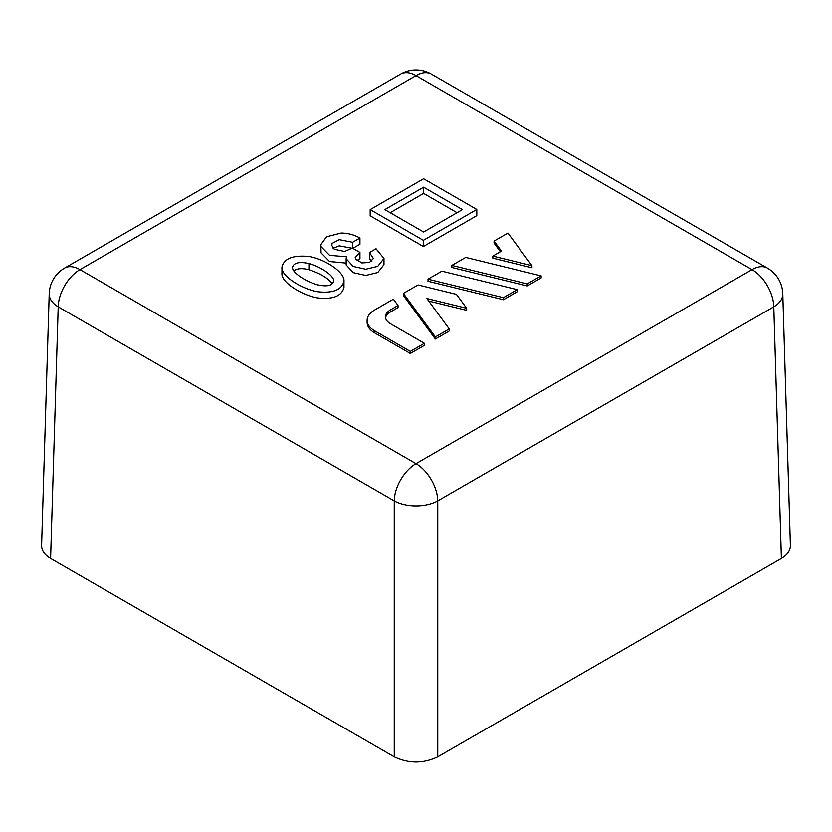 <?xml version="1.0" encoding="UTF-8"?>
<svg xmlns="http://www.w3.org/2000/svg" width="832" height="832" viewBox="0 0 832 832"><rect width="100%" height="100%" fill="white"/><g stroke="black" fill="none" stroke-linecap="round" stroke-linejoin="round"><path stroke-width="1.25" d="M346.154 263.099L329.566 261.508L321.069 252.845L320.83 244.691L326.508 236.777L341.151 233.033C347.974 233.085 354.234 234.759 359.934 238.046L359.934 244.244L352.612 248.466M352.071 248.217L339.217 245.835L333.112 248.29M359.934 238.046L352.612 242.268L339.217 239.637L332.145 243.402L331.708 245.305L334.246 249.205L344.583 251.451L352.373 248.05L359.934 252.408L359.934 258.606L357.042 260.624M371.946 261.113L369.45 258.752L369.45 252.554L376.033 248.747L383.968 258.482L377.738 266.354L365.789 269.246L353.194 266.438L346.154 258.721L346.518 256.776L329.566 255.31L321.069 246.646L320.83 244.691M383.968 258.482L383.968 264.68L377.738 272.553L365.789 275.444L353.194 272.636L346.154 264.919L346.154 258.721M367.12 320.403L367.12 322.462A25.324 14.622 0 0 0 374.535 332.81L410.322 353.465L424.351 345.363L424.351 343.294L390.406 323.7A16.89 9.745 0 0 1 385.455 316.805A16.89 9.745 0 0 1 390.406 309.91L398.029 305.51L393.38 299.177L374.535 310.055A25.324 14.622 0 0 0 367.12 320.403A25.324 14.622 0 0 0 374.535 330.741L410.322 351.395L424.351 343.294M385.559 317.845A16.89 9.745 180 0 1 390.406 311.979L398.029 307.58L398.029 305.51M403.364 293.415L403.364 295.485L435.365 339.009L449.238 331.001L449.238 328.931L426.889 298.532L466.669 308.277L456.435 294.362L418.028 284.95L403.364 293.415L435.365 336.939L449.238 328.931M428.74 301.049L466.669 310.346L466.669 308.277M428.012 279.188L428.012 281.258L503.391 299.728L517.275 291.72L517.275 289.65L441.886 271.18L428.012 279.188L503.391 297.658L517.275 289.65M451.87 265.408L451.87 267.478L527.249 285.948L541.122 277.94L541.122 275.881L465.743 257.4L451.87 265.408L527.249 283.889L541.122 275.881M492.825 256.079L492.825 258.149L531.929 267.738L531.929 265.668L507.936 233.043L494.073 241.051L501.457 251.108L492.825 256.079L531.929 265.668M494.073 241.051L494.073 243.121L500.386 251.722M476.798 209.446L476.798 215.644L423.363 246.501L370.178 215.79L370.178 209.591L423.613 178.745L476.798 209.446L423.363 240.302L370.178 209.591M343.97 281.247L343.97 287.446C341.89 295.506 334.183 299.094 320.84 298.21C305.968 297.544 280.582 283.005 281.965 273.177L281.965 266.978C283.868 259.199 291.554 255.601 305.042 256.194C320.289 256.35 345.093 271.263 343.97 281.247C341.89 289.307 334.183 292.895 320.84 292.011C305.968 291.346 280.582 276.806 281.965 266.978M457.038 212.69L423.613 193.388L390.187 212.69M423.613 187.19L384.821 209.591L423.613 231.993L462.405 209.591L423.613 187.19L423.613 193.388M423.363 240.302L423.363 246.501M527.249 283.889L527.249 285.948M503.391 297.658L503.391 299.728M435.365 336.939L435.365 339.009M410.322 351.395L410.322 353.465M49.213 293.8A30.763 30.763 0 0 1 64.574 268.091A30.763 17.763 -120 0 1 79.955 269.62A30.763 17.763 120 0 0 58.209 306.852A30.763 17.753 -178.3 0 1 49.213 293.8L41.6 545.563C41.6 550.555 44.595 554.84 50.606 558.428L58.209 306.852L394.254 500.864A30.763 17.763 120 0 1 416 463.632L79.955 269.62L416 75.608L752.045 269.62L416 463.632A30.763 17.763 -120 0 1 437.746 500.864A30.763 17.129 180 0 1 394.254 500.864L394.254 756.839C408.751 763.693 423.249 763.693 437.746 756.839L437.746 500.864L773.791 306.852A30.763 17.763 -120 0 0 752.045 269.62A30.763 17.763 120 0 1 767.426 268.091A30.763 30.763 0 0 1 782.787 293.8A30.763 17.753 178.3 0 1 773.791 306.852L781.394 558.428C787.405 554.84 790.4 550.555 790.4 545.563L782.787 293.8M781.394 558.428L437.746 756.839M394.254 756.839L50.606 558.428M332.29 283.618C327.839 277.961 320.06 273.343 308.942 269.734C302.089 267.998 297.055 268.372 293.842 270.868M308.942 263.536C299.208 261.456 293.717 262.735 292.49 267.374C292.115 272.345 304.252 280.727 316.774 284.648C326.997 287.009 332.634 285.75 333.705 280.862C334.173 276.172 321.256 266.822 308.942 263.536L308.942 269.734M359.934 252.408L355.212 257.514L355.607 258.877L361.826 262.922L369.491 262.454L373.402 258.461L369.45 252.554M352.612 242.268L352.612 248.186M374.535 330.741L374.535 332.81M390.406 309.91L390.406 311.979M767.426 268.091L431.382 74.079A30.763 17.763 120 0 0 416 75.608A30.763 17.763 -120 0 0 400.618 74.079L64.574 268.091M431.382 74.079A30.763 30.763 0 0 0 400.618 74.079"/></g></svg>
